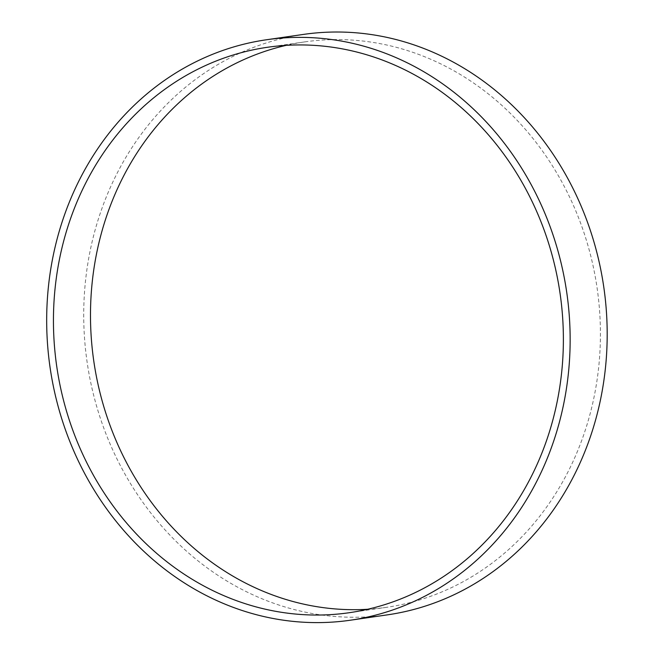 <?xml version="1.0" encoding="UTF-8"?>
<svg xmlns="http://www.w3.org/2000/svg" width="654" height="654" viewBox="0 0 654 654"><rect width="100%" height="100%" fill="white"/><g stroke="black" fill="none" stroke-linecap="round" stroke-linejoin="round"><path stroke-width="0.49" stroke-dasharray="3.27 2.45" d="M367.687 609.266A285.659 254.3 -98.2 0 0 379.271 608.261A285.659 254.3 -98.2 0 0 386.318 607.353A285.659 254.3 -98.2 0 0 597.682 292.207A285.659 254.3 -98.2 0 0 311.631 41.006A285.659 254.3 -98.2 0 0 304.592 41.913A285.659 254.3 -98.2 0 0 286.182 45.355M387.405 614.858A293.245 261.044 81.8 0 1 380.17 615.79A293.245 261.044 81.8 0 1 86.532 357.926A293.245 261.044 81.8 0 1 303.505 34.409M304.592 41.913L267.551 47.268M386.318 607.353L349.277 612.708"/><path stroke-width="0.98" d="M286.182 45.355A285.659 254.3 -98.2 0 0 93.775 361.008A285.659 254.3 -98.2 0 0 367.687 609.266M342.23 613.615A285.659 254.3 81.8 0 1 56.187 362.414A285.659 254.3 81.8 0 1 267.551 47.268A285.659 254.3 81.8 0 1 560.094 293.613A285.659 254.3 81.8 0 1 349.277 612.708A285.659 254.3 81.8 0 1 342.23 613.615M266.464 39.763L303.505 34.409A293.245 261.044 81.8 0 1 603.814 287.294A293.245 261.044 81.8 0 1 387.405 614.858L350.364 620.213A293.245 261.044 81.8 0 1 343.129 621.145A293.245 261.044 81.8 0 1 49.491 363.272A293.245 261.044 81.8 0 1 266.464 39.763A293.245 261.044 81.8 0 1 566.773 292.649A293.245 261.044 81.8 0 1 350.364 620.213"/></g></svg>
